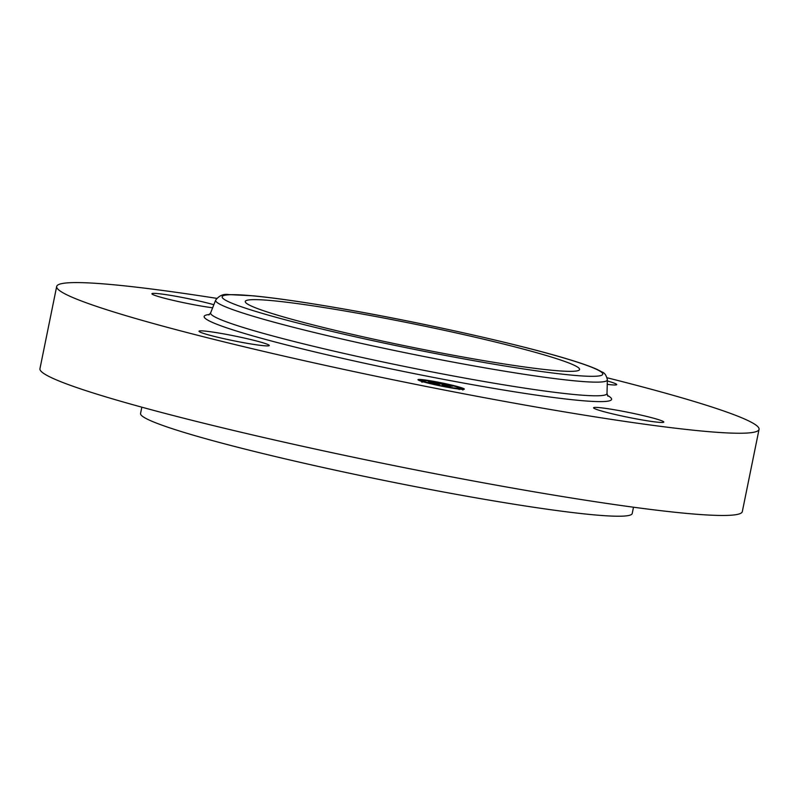<?xml version="1.0" encoding="UTF-8"?>
<svg xmlns="http://www.w3.org/2000/svg" width="799" height="799" viewBox="0 0 799 799"><rect width="100%" height="100%" fill="white"/><g stroke="black" fill="none" stroke-linecap="round" stroke-linejoin="round"><path stroke-width="1.2" d="M660.983 420.494A35.835 2.437 -168.5 0 1 663.809 422.072A35.835 2.437 -168.5 0 1 635.505 418.746A35.835 2.437 -168.5 0 1 596.404 409.368A35.835 2.437 -168.5 0 1 593.577 407.78A35.835 2.437 -168.5 0 1 621.882 411.105A35.835 2.437 -168.5 0 1 660.983 420.494M607.1 377.767A358.381 24.379 -168.5 0 1 759.05 429.363L742.321 511.58A358.381 24.379 -168.5 0 1 529.268 490.976A358.381 24.379 -168.5 0 1 39.95 368.689L56.679 286.461A358.381 24.379 -168.5 0 1 216.709 298.347M759.05 429.363A358.381 24.379 -168.5 0 1 545.997 408.748A358.381 24.379 -168.5 0 1 56.679 286.461M633.497 507.205L632.219 513.507A250.866 17.059 -168.5 0 1 483.075 499.075A250.866 17.059 -168.5 0 1 140.554 413.483L141.832 407.18M247.95 343.46A35.835 2.437 -168.5 0 1 199.011 331.235A35.835 2.437 -168.5 0 1 220.324 333.293A35.835 2.437 -168.5 0 1 269.253 345.518A35.835 2.437 -168.5 0 1 247.95 343.46M607.33 380.973A35.835 2.437 -168.5 0 1 616.708 384.599A35.835 2.437 -168.5 0 1 607.25 384.349M212.644 307.785A35.835 2.437 -168.5 0 1 154.746 295.34A35.835 2.437 -168.5 0 1 151.92 293.752A35.835 2.437 -168.5 0 1 175.191 296.159A35.835 2.437 -168.5 0 1 213.852 304.719M478.172 359.69A170.587 11.605 -168.5 0 1 245.263 301.483A170.587 11.605 -168.5 0 1 346.676 311.29A170.587 11.605 -168.5 0 1 579.595 369.498A170.587 11.605 -168.5 0 1 478.172 359.69M418.147 379.944A23.65 1.608 -168.5 0 1 417.987 379.695A23.65 1.608 -168.5 0 1 439.949 382.531A23.65 1.608 -168.5 0 1 464.189 388.883A23.65 1.608 -168.5 0 1 464.349 389.133A23.65 1.608 -168.5 0 1 442.386 386.297A23.65 1.608 -168.5 0 1 418.147 379.944M460.194 388.823A23.65 1.608 11.5 0 0 459.345 388.564M422.821 381.133A23.65 1.608 11.5 0 0 421.932 381.033M459.305 387.934A18.637 1.268 -168.5 0 1 459.425 388.134A18.637 1.268 -168.5 0 1 442.127 385.897A18.637 1.268 -168.5 0 1 423.031 380.893A18.637 1.268 -168.5 0 1 422.911 380.704A18.637 1.268 -168.5 0 1 440.209 382.931A18.637 1.268 -168.5 0 1 459.305 387.934M440.349 383.76L435.475 382.881L437.972 384.229L428.314 381.433L440.349 383.76M431.58 382.172L431.021 382.142L431.57 382.202M441.058 383.949L439.68 383.88L441.058 383.949M438.252 383.48L437.293 383.29L438.252 383.5M437.153 383.25L436.264 383.091L437.462 384.049L439.29 384.539L433.887 383.47L438.701 384.409L437.173 383.999L435.914 383.001L437.153 383.26M441.278 383.939L451.715 385.967L442.516 385.098L444.004 385.298L441.278 383.939M442.756 384.728L442.197 384.679L442.756 384.748M449.288 385.647L444.743 384.679L449.288 385.647M452.554 386.177L450.886 386.057L452.554 386.177M449.877 385.907L450.396 386.326L449.847 386.047M448.439 385.847L446.371 385.448L448.918 386.406L442.816 385.208L448.439 385.847M445.313 385.118L445.213 385.617M444.743 384.679L444.584 385.498M435.475 382.881L435.305 383.71M440.109 382.731L437.303 382.172L440.109 382.731M463.14 388.674L460.334 388.124L463.14 388.674M455.38 386.127L452.574 385.567L455.32 386.466M445.023 386.636L442.217 386.087L445.023 386.636M458.846 388.893L456.049 388.334L458.846 388.893M419.195 380.154L421.982 380.694L419.185 380.134M423.49 379.934L426.286 380.494L423.49 379.934L423.19 381.323M426.956 382.701L429.762 383.26L426.956 382.701M337.568 307.945A194.227 13.213 -168.5 0 1 587.435 365.622A194.227 13.213 -168.5 0 1 487.29 363.046A194.227 13.213 -168.5 0 1 237.423 305.358A194.227 13.213 -168.5 0 1 337.568 307.945M215.67 300.114C219.176 295.56 223.53 293.722 228.724 294.581L253.193 295.82C274.516 297.887 302.581 301.912 337.398 307.895C418.846 321.797 522.756 345.008 571.215 360.169C582.9 363.765 591.669 366.911 597.502 369.607L602.056 372.014C604.623 372.803 606.391 375.4 607.36 379.805A199.87 13.593 -168.5 0 1 488.519 368.479A199.87 13.593 -168.5 0 1 215.67 300.114L210.666 312.799L208.789 314.976M607.889 396.174L607.01 393.438A202.247 13.753 -168.5 0 1 486.761 381.972A202.247 13.753 -168.5 0 1 210.666 312.799M607.4 395.395A207.89 14.142 -168.5 0 1 487.989 387.405A207.89 14.142 -168.5 0 1 276.784 342.421A207.89 14.142 -168.5 0 1 209.548 314.456M463.13 388.704L462.991 389.383M421.712 382.112L421.842 381.413M607.36 379.805L607.01 393.438M459.425 388.134L459.145 389.532M422.911 380.704L422.621 382.102M463.15 388.694L462.861 390.092"/></g></svg>
